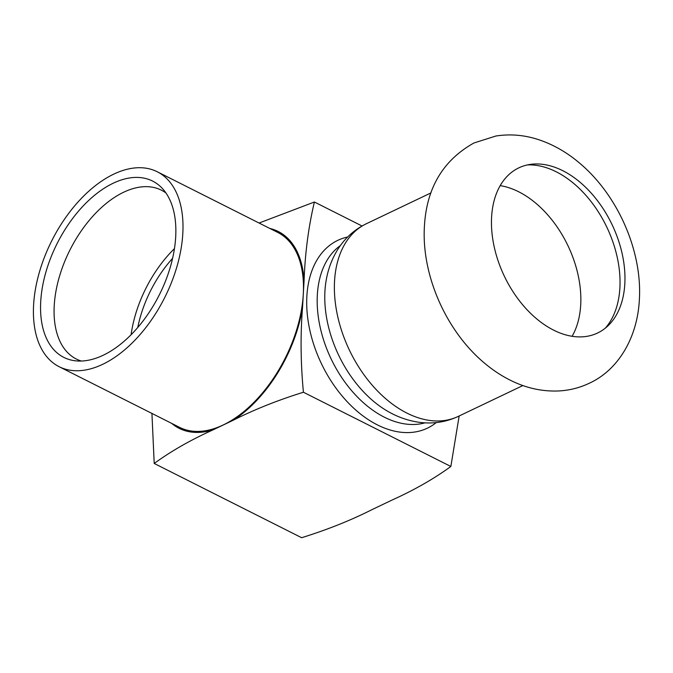 <?xml version="1.0" encoding="UTF-8"?>
<svg xmlns="http://www.w3.org/2000/svg" width="673" height="673" viewBox="0 0 673 673"><rect width="100%" height="100%" fill="white"/><g stroke="black" fill="none" stroke-linecap="round" stroke-linejoin="round"><path stroke-width="1.01" d="M500.19 185.63A91.486 59.712 -115.5 0 1 580.698 305.029A91.486 59.712 -115.5 0 1 572.109 336.281M527.38 164.927A93.858 61.26 -115.5 0 1 619.883 288.01A93.858 61.26 -115.5 0 1 605.305 328.155M624.813 283.964A91.486 59.712 -115.5 0 1 608.056 325.749A91.486 59.712 -115.5 0 1 532.309 314.989A91.486 59.712 -115.5 0 1 491.61 216.883A91.486 59.712 -115.5 0 1 530.989 164.305A91.486 59.712 -115.5 0 1 624.813 283.964M324.933 291.182A98.864 64.524 -115.5 0 1 325.934 281.81C327.692 270.453 331.427 260.014 337.114 250.507C344.273 238.705 353.998 229.796 366.28 223.773A106.729 69.664 -115.5 0 0 334.557 280.961A106.729 69.664 -115.5 0 0 374.642 387.917A106.729 69.664 -115.5 0 0 458.246 416.41C445.837 422.181 432.789 424.141 419.111 422.282C408.141 420.726 397.684 417.067 387.741 411.296A98.864 64.524 -115.5 0 1 324.933 291.182M425.016 422.846A98.864 64.524 -115.5 0 1 350.936 389.835A98.864 64.524 -115.5 0 1 317.345 294.799A98.864 64.524 -115.5 0 1 340.395 245.561M347.672 236.989A104.046 67.906 64.5 0 0 306.88 296.095A104.046 67.906 64.5 0 0 351.138 405.735A104.046 67.906 64.5 0 0 436.264 422.577M172.591 258.348A89.61 51.914 -63.3 0 0 137.788 327.448M174.45 248.64A94.531 54.765 -63.3 0 0 131.1 334.717M165.97 192.983A94.531 54.765 -63.3 0 0 161.394 190.173A94.531 54.765 -63.3 0 0 123.622 192.242A94.531 54.765 -63.3 0 0 59.039 277.882A94.531 54.765 -63.3 0 0 76.352 359.037A94.531 54.765 -63.3 0 0 81.34 361.039M103.247 355.226A98.704 57.18 116.7 0 1 75.065 360.77A98.704 57.18 116.7 0 1 43.417 281.97A98.704 57.18 116.7 0 1 113.165 183.241A98.704 57.18 116.7 0 1 162.016 188.103A98.704 57.18 116.7 0 1 167.712 275.164A98.704 57.18 116.7 0 1 103.247 355.226M113.687 174.164A109.119 63.212 116.7 0 1 157.289 171.775A109.119 63.212 116.7 0 1 177.268 265.448A109.119 63.212 116.7 0 1 102.725 364.303A109.119 63.212 116.7 0 1 59.123 366.692A109.119 63.212 116.7 0 1 39.143 273.019A109.119 63.212 116.7 0 1 113.687 174.164M59.123 366.692L179.598 427.363A109.119 63.212 -63.3 0 0 223.2 424.974A109.119 63.212 -63.3 0 0 303.287 294.294A109.119 63.212 -63.3 0 0 277.764 232.446L157.289 171.775M362.032 225.993L314.392 202.009C308.503 226.843 305.062 253.166 304.061 280.969L302.522 307.62C300.351 334.86 300.654 363.067 303.422 392.233L450.851 466.482L459.154 415.981M450.851 466.482C433.892 478.831 414.299 490.02 392.073 500.047L371.656 509.798C350.641 520.414 327.297 529.718 301.639 537.71L154.21 463.461L151.93 413.432M171.691 423.384A110.187 63.826 -63.3 0 0 212.988 429.896L233.405 420.145A110.187 63.826 -63.3 0 0 302.522 307.62M314.392 202.009L259.063 223.032M303.422 392.233C277.764 400.225 254.419 409.529 233.405 420.145M212.988 429.896C190.762 439.923 171.169 451.112 154.21 463.461M304.061 280.969A110.187 63.826 -63.3 0 0 269.848 228.458M639.35 299.906C642.446 251.206 617.864 195.296 579.823 163.312C567.364 152.67 553.887 144.872 539.376 139.917C524.99 135.054 510.504 133.75 495.908 136.013L473.952 142.979C443.12 160.233 426.606 187.927 424.427 226.069C421.298 275.223 446.384 331.713 485.014 363.555C493.629 370.756 502.773 376.661 512.447 381.255C527.169 388.271 542.354 391.518 558.001 390.988C569.131 390.5 579.689 387.858 589.683 383.063C617.881 370.024 637.339 338.208 639.35 299.906M430.947 192.907L366.28 223.773M522.904 385.545L458.246 416.41"/></g></svg>
